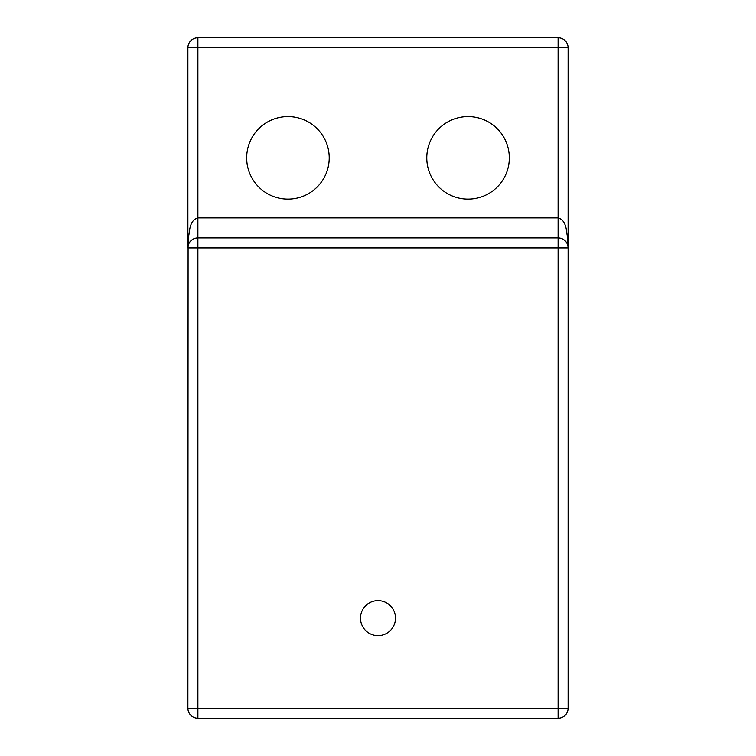 <?xml version="1.0" encoding="UTF-8"?>
<svg xmlns="http://www.w3.org/2000/svg" width="756" height="756" viewBox="0 0 756 756"><rect width="100%" height="100%" fill="white"/><g stroke="black" fill="none" stroke-linecap="round" stroke-linejoin="round"><path stroke-width="1.13" d="M187.885 247.921A10.008 10.008 0 0 1 197.892 237.913L558.108 237.913L558.108 217.908L197.892 217.908L197.892 47.808L187.885 47.808L187.885 247.921A10.008 10.008 0 0 1 197.892 237.913L197.892 217.908C189.019 220.289 189.614 232.857 188.707 235.636L187.885 247.921L197.892 247.921L197.892 718.2A10.008 10.008 0 0 1 187.885 708.192L568.115 708.192A10.008 10.008 0 0 1 558.108 718.2L197.892 718.2A10.008 10.008 0 0 1 187.885 708.192L188.093 245.908M188.329 244.972L188.858 243.621M189.047 243.252L189.321 242.77M189.709 242.175L190.276 241.438M191.117 240.559L192.355 239.586M193.999 238.707L195.804 238.14M560.196 238.14L562.001 238.707M563.645 239.586L564.883 240.559M565.724 241.438L566.291 242.175M566.679 242.77L566.953 243.252M567.142 243.621L567.671 244.972M567.907 245.908L568.115 247.921A10.008 10.008 0 0 0 558.108 237.913L558.108 247.921L197.892 247.921L197.892 237.913M426.781 157.872A41.278 41.278 0 0 0 488.688 193.612A41.278 41.278 0 0 0 488.688 122.122A41.278 41.278 0 0 0 426.781 157.872M246.673 157.872A41.278 41.278 0 0 0 308.58 193.612A41.278 41.278 0 0 0 308.58 122.122A41.278 41.278 0 0 0 246.673 157.872M568.115 247.921L558.108 247.921L558.108 718.2A10.008 10.008 0 0 0 568.115 708.192L568.115 47.808A10.008 10.008 0 0 0 558.108 37.8A10.008 10.008 0 0 1 568.115 47.808L558.108 47.808L558.108 37.8L197.892 37.8A10.008 10.008 0 0 0 187.885 47.808A10.008 10.008 0 0 1 197.892 37.8L197.892 47.808L558.108 47.808L558.108 217.908C566.981 220.289 566.386 232.857 567.293 235.636L568.115 247.921A10.008 10.008 0 0 0 558.108 237.913M360.489 618.143A17.511 17.511 0 0 0 386.751 633.301A17.511 17.511 0 0 0 386.751 602.976A17.511 17.511 0 0 0 360.489 618.143"/></g></svg>
